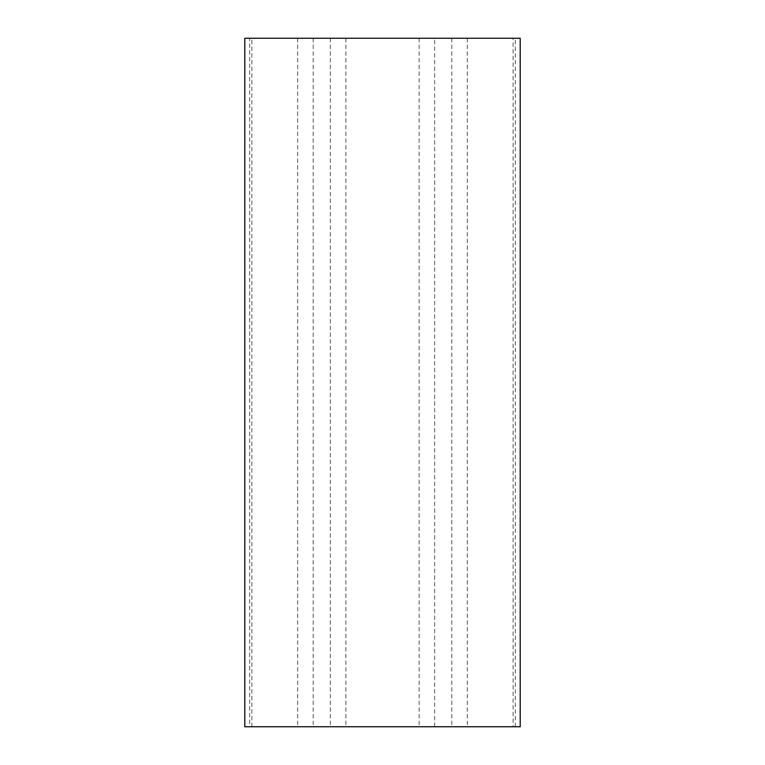 <?xml version="1.0" encoding="UTF-8"?>
<svg xmlns="http://www.w3.org/2000/svg" width="765" height="765" viewBox="0 0 765 765"><rect width="100%" height="100%" fill="white"/><g stroke="black" fill="none" stroke-linecap="round" stroke-linejoin="round"><path stroke-width="0.57" stroke-dasharray="3.83 2.87" d="M515.333 726.75L515.333 38.25L520.2 38.25L520.2 726.75L244.8 726.75L244.8 38.25L249.667 38.25L249.667 726.75M515.333 38.25L513.114 38.25L513.114 726.75M513.114 38.25L434.654 38.25L434.654 726.75M251.886 726.75L251.886 38.25L434.654 38.25M251.886 38.25L249.667 38.25M467.329 38.25L467.329 726.75M451.799 38.25L451.799 726.75M419.124 38.25L419.124 726.75M345.876 38.25L345.876 726.75M330.346 38.25L330.346 726.75M313.201 38.25L313.201 726.75M297.671 38.25L297.671 726.75"/><path stroke-width="1.15" d="M520.2 38.25L520.2 726.75L244.8 726.75L244.8 38.25L520.2 38.25"/></g></svg>
